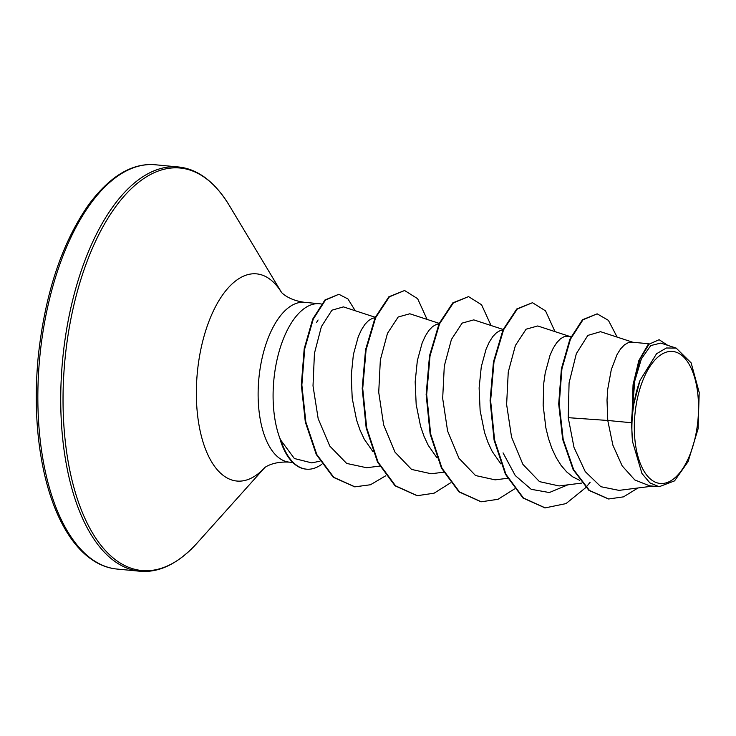 <?xml version="1.0" encoding="UTF-8"?>
<svg xmlns="http://www.w3.org/2000/svg" width="736" height="736" viewBox="0 0 736 736"><rect width="100%" height="100%" fill="white"/><g stroke="black" fill="none" stroke-linecap="round" stroke-linejoin="round"><path stroke-width="1.1" d="M697.875 420.826A66.295 31.63 -84.6 0 1 659.953 483.432A66.295 31.63 -84.6 0 1 634.966 414.074A66.295 31.63 -84.6 0 1 672.888 351.468A66.295 31.63 -84.6 0 1 697.875 420.826M321.338 304.005A80.279 38.3 95.4 0 0 319.58 303.747A80.279 38.3 95.4 0 0 273.884 379.574A80.279 38.3 95.4 0 0 280.398 439.659L294.363 458.519L311.77 462.889L319.976 461.187M280.398 439.659L280.131 439.631A79.516 37.941 95.4 0 0 305.9 469.117A79.516 37.941 95.4 0 0 306.167 469.136M631.47 422.74L632.546 441.609L641.939 473.46L649.879 482.88L659.143 486.735L649.676 485.834L634.828 479.964L622.168 465.879L612.895 445.216L607.77 420.477L631.47 422.74A71.677 34.196 -84.6 0 1 632.077 413.77A71.677 34.196 -84.6 0 1 632.123 413.328L633.052 384.781L638.82 360.64L648.011 344.669L659.116 339.71L649.005 344.246L640.072 358.864L634.11 381.239L632.104 413.126M633.742 342.534L600.539 331.688L587.843 335.404L576.343 353.639L569.075 382.922L568.238 417.671L607.77 420.477L607.016 400.117L607.724 389.215L611.312 369.546L617.182 354.264L620.706 348.754L624.459 344.853L628.305 342.636L631.976 342.166L648.894 343.776M579.655 480.323L572.783 476.873L566.674 471.905L561.099 465.419L556.158 457.562L551.926 448.528L548.476 438.527L545.854 427.818L543.15 405.288L543.775 383.125L545.238 372.848L550.059 355.157L553.233 348.174L556.756 342.663L560.51 338.753L564.356 336.545L571.173 336.37M500.922 463.947L492.209 451.462L487.977 442.428L484.527 432.437L480.12 410.55L479.118 387.927L481.289 366.749L486.11 349.066L489.284 342.074L492.807 336.564L496.561 332.654L500.406 330.446L502.946 329.949M436.972 457.847L428.26 445.372L424.028 436.338L420.578 426.337L416.171 404.46L415.168 381.837L417.34 360.658L422.16 342.967L425.334 335.984L428.858 330.473L432.612 326.563L436.457 324.355L438.996 323.849M373.023 451.757L364.311 439.272L360.079 430.238L356.629 420.247L352.222 398.36L351.219 375.737L353.39 354.559L358.211 336.876L361.385 329.884L364.909 324.374L368.662 320.464L372.508 318.256L375.047 317.759M568.238 417.671L573.997 447.378L585.23 471.592L600.824 486.689L619.022 490.378L652.694 486.119M676.191 348.11L660.808 343.086L650.753 345.57L641.378 358.883L634.745 381.073L632.528 408.793L640.016 380.392L656.558 353.749L666.393 347.99L676.191 348.11L691.15 362.876L699.2 392.49L698.096 428.803L688.096 461.638L674.553 480.875L659.143 486.735M617.145 337.116L608.414 320.362L597.144 313.83L582.47 319.746L569.912 339.149L561.402 368.791L558.698 403.99L562.663 439.355L573.132 469.614L588.938 490.406L608.424 498.953M597.144 313.83L583.004 319.792L570.446 339.204L561.927 368.846L559.231 404.046L563.196 439.41L573.666 469.669L589.472 490.461L608.69 498.98L623.548 496.846L637.974 487.977M667.782 345.359L659.116 339.71M632.528 408.793L632.417 407.965M375.259 317.28L343.436 306.884L331.927 310.196L321.402 326.6L314.438 353.326L313.012 385.866L318.173 418.674L329.802 446.09L346.656 463.422L366.602 467.737L379.629 466.1M439.208 323.371L409.823 313.775L398.185 317.004L387.495 333.298L380.346 359.913L378.727 392.316L383.649 424.902L394.993 452.152L411.553 469.421L431.204 473.763L443.578 472.199M503.166 329.47L473.772 319.875L462.125 323.113L451.426 339.434L444.296 366.022L442.676 398.397L447.598 431.011L458.97 458.28L475.539 475.539L495.153 479.854L507.527 478.29M569.793 336.444L537.722 325.965L526.074 329.204L515.393 345.497L508.245 372.112L506.626 404.506L511.557 437.138L522.91 464.379L539.488 481.629L559.102 485.944L581.78 483.083M567.852 484.84L549.35 492.54L531.199 489.311L515.237 475.511L503.047 452.87M544.934 507.849L522.946 497.996L505.402 474.214L494.068 440.054L490.093 400.651L493.451 361.937L503.028 329.765L516.764 308.964L532.487 302.698L545.532 310.868L554.981 331.605M480.985 501.759L458.997 491.896L441.444 468.114L430.118 433.955L426.144 394.542L429.502 355.838L439.079 323.665L452.815 302.864L468.538 296.608L481.583 304.778L491.032 325.505M417.036 495.659L395.048 485.806L377.494 462.024L366.169 427.864L362.195 388.452L365.553 349.747L375.13 317.575L388.866 296.774L404.588 290.508L417.625 298.678L427.082 319.415M354.66 486.809L333.261 477.268L316.268 454.48L305.311 422.022L301.328 384.919L304.189 348.809L312.726 319.056L324.953 299.984L338.873 294.271L347.953 298.963L355.24 310.739M590.189 482.181L586.049 487.306M585.819 487.563L565.975 503.617L545.201 507.877L523.48 498.051L505.926 474.269L494.601 440.1L490.627 400.697L493.985 361.992L503.562 329.82L517.298 309.019L532.487 302.698M514.464 488.952L498.033 499.302L481.252 501.786L459.531 491.952L441.977 468.17L430.652 434.001L426.678 394.597L430.036 355.884L439.613 323.72L453.348 302.919L468.538 296.608M450.515 482.853L434.084 493.203L417.303 495.687L395.582 485.852L378.028 462.079L366.703 427.91L362.719 388.507L366.086 349.802L375.664 317.63L389.399 296.829L404.588 290.508M385.802 475.741L370.447 484.757L354.927 486.836L333.794 477.324L316.802 454.526L305.845 422.068L301.861 384.974L304.713 348.855L313.26 319.111L325.487 300.04L338.873 294.271M632.546 441.609A71.291 34.012 -84.6 0 1 640.016 380.392M280.462 439.033A79.516 37.941 95.4 0 0 306.434 469.163A79.516 37.941 95.4 0 0 321.899 464.204M116.904 569.038A203.044 96.876 -84.6 0 1 39.836 356.564A203.044 96.876 -84.6 0 1 155.434 164.781L178.314 166.962A203.044 96.876 -84.6 0 0 62.716 358.745A203.044 96.876 -84.6 0 0 139.785 571.219L116.904 569.038C104.659 567.879 93.187 562.166 82.478 551.908C76.323 545.956 70.647 538.568 65.458 529.773C56.571 514.63 49.597 496.22 44.537 474.545C36.322 438.38 34.224 399.013 38.254 356.426C45.043 293.618 61.87 243.018 88.725 204.617C111.964 173.3 134.854 162.84 155.434 164.781M264.647 467.719L196.954 543.242A202.152 96.453 -84.6 0 1 97.971 541.356A202.152 96.453 -84.6 0 1 65.026 358.975A202.152 96.453 -84.6 0 1 132.14 187.892A202.152 96.453 -84.6 0 1 229.172 205.243C214.645 181.636 197.699 168.884 178.314 166.962M264.61 467.746A104.061 49.652 -84.6 0 1 214.056 465.64A104.061 49.652 -84.6 0 1 197.377 372.149A104.061 49.652 -84.6 0 1 231.582 284.409A104.061 49.652 -84.6 0 1 281.345 292.155M292.772 462.475L289.377 462.153A80.279 38.3 -84.6 0 1 258.906 378.148A80.279 38.3 -84.6 0 1 304.603 302.321C286.69 300.021 280.094 290.876 281.18 291.953M196.954 543.242C178.232 563.666 159.178 572.994 139.785 571.219M608.157 498.925L608.69 498.98M319.58 303.747L304.603 302.321M318.072 319.994L316.636 322.331M545.201 507.877L544.668 507.831M481.252 501.786L480.718 501.731M417.303 495.687L416.769 495.641M354.927 486.836L354.393 486.781M289.377 462.153C271.345 461.03 263.138 468.768 264.408 467.912M281.382 292.183L229.172 205.243M305.9 469.117L306.434 469.163"/></g></svg>
